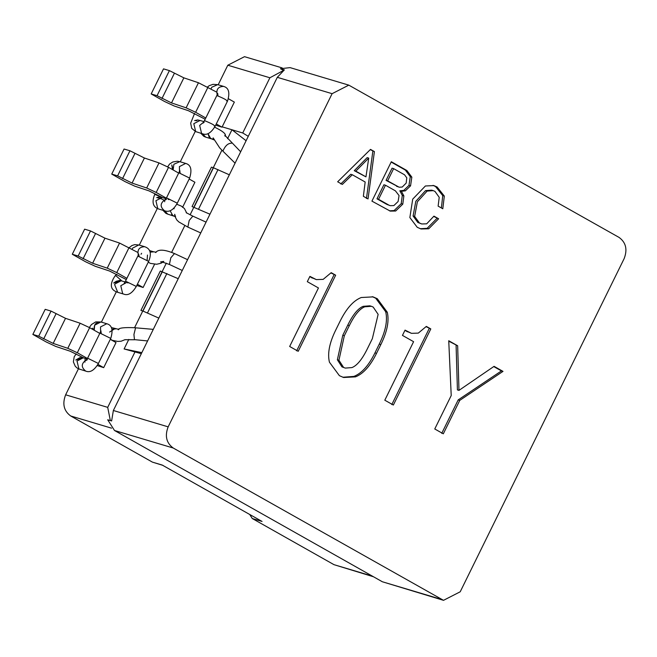<?xml version="1.0" encoding="UTF-8"?>
<svg xmlns="http://www.w3.org/2000/svg" width="657" height="657" viewBox="0 0 657 657"><rect width="100%" height="100%" fill="white"/><g stroke="black" fill="none" stroke-linecap="round" stroke-linejoin="round"><path stroke-width="0.99" d="M149.739 250.645L153.754 251.836L150.363 252.132L153.286 251.73L156.169 252.222L155.635 252.567C158.247 249.077 164.537 249.414 174.491 253.561L170.828 257.782L169.399 264.459L162.353 262.069M148.285 262.118L150.313 263.375L148.285 262.118M171.576 214.576L173.67 215.907L172.742 215.512L170.138 210.757M178.679 173.087L168.537 167.354L159.01 162.911L144.409 158.008L129.946 150.773L124.074 149.024L111.739 174.097L125.142 181.669L134.718 186.136L148.991 190.867L162.64 197.634L154.748 194.357C151.578 202.192 152.9 207.086 158.715 209.025L164.587 210.782C159.651 206.774 160.053 202.898 165.802 199.153M147.111 260.156L147.496 255.039M173.218 448.017L443.516 600.326L460.212 591.785L624.15 258.612C627.632 249.529 625.949 242.474 619.099 237.44L348.801 85.139L332.105 93.68L168.159 426.853C164.677 435.928 166.361 442.982 173.218 448.017L114.507 430.499L382.341 581.757L443.516 600.326M114.507 430.499L107.699 419.79L111.616 420.956L113.365 410.502L277.303 77.329L284.366 69.872L280.457 68.706L290.09 67.622L348.801 85.139M283.454 70.398L280.457 68.706M343.521 367.329L338.93 360.241L344.334 335.743L349.319 325.626C354.509 315.073 359.658 308.79 364.758 306.803L371.386 306.293L373.176 307.057L378.136 314.358L372.355 338.642L367.378 348.76C362.179 359.322 357.038 365.596 351.938 367.592L345.311 368.092L341.952 366.861L337.37 359.773L342.773 335.275L347.75 325.158C352.949 314.604 358.09 308.33 363.19 306.334L369.817 305.825L371.386 306.293M355.445 376.872C363.288 373.808 370.31 365.965 376.518 353.359L380.846 344.555C387.195 331.654 389.338 320.871 387.269 312.206L377.29 298.697L373.077 296.882L361.251 297.514C353.409 300.577 346.313 308.568 339.965 321.47L335.637 330.266C329.428 342.88 327.358 353.515 329.428 362.179L339.406 375.689L343.619 377.504L355.445 376.872L353.877 376.404C361.72 373.34 368.741 365.497 374.95 352.891L379.278 344.087C385.626 331.185 387.77 320.402 385.7 311.738L375.722 298.229L372.289 296.668M459.76 400.368L502.999 371.377L494.08 366.343L458.98 390.373L457.658 345.771L448.739 340.737L451.219 395.539L434.762 428.98L443.311 433.809L459.76 400.368L458.2 399.899L501.431 370.909L493.744 366.573M418.304 333.107L411.463 333.337L405.049 330.118L402.454 335.399L413.598 341.689L384.805 400.203L393.354 405.032L430.803 328.919L426.344 326.406L418.304 333.107M323.162 279.373L316.321 279.603L309.907 276.383L307.312 281.664L318.456 287.963L289.663 346.477L298.212 351.298L335.661 275.193L331.202 272.671L323.162 279.373M403.858 195.901L401.402 191.277L405.344 190.85L410.551 185.841L411.84 177.152L406.888 170.524L391.317 161.729L371.928 201.132L390.266 211.111L395.67 211.012L402.79 204.138L403.858 195.901L402.289 195.433L399.842 190.809L403.776 190.39L408.983 185.373L410.272 176.684L405.328 170.056L391.153 162.057M444.313 196.073L437.094 186.99L433.842 185.586L425.399 185.98L412.711 199.137L409.861 217.557L417.252 227.322L421.071 228.981L428.717 228.792L438.621 218.773L433.949 216.137L426.689 223.815L421.753 223.963L419.404 222.945L414.649 216.424L417.384 201.773L427.124 191.08L433.218 190.637L434.942 191.368L439.221 197.322L438.129 206.126L442.802 208.77L444.313 196.073L442.752 195.614L435.525 186.522L433.062 185.381M363.362 196.295L368.035 198.94L374.408 151.595L370.515 149.394L337.665 181.784L342.338 184.42L352.316 174.746L365.169 182.005L363.362 196.295M368.725 158.099L365.957 176.856L355.839 171.14L368.725 158.099L367.156 157.631L354.271 170.672L365.957 176.856M388.484 204.894L378.555 199.285L385.478 185.225L395.399 190.834L399.054 195.548L398.117 201.494L393.872 205.575L390.274 205.674L386.924 204.426L376.995 198.816L383.91 184.765L385.478 185.225M393.642 168.635L404.54 174.795L406.782 177.825L406.182 183.081L402.248 187.04L399.16 187.229L387.63 180.847L393.642 168.635L392.073 168.167L386.061 180.379L399.16 187.229M342.839 377.249L353.877 376.404M502.999 371.377L501.431 370.909M441.742 433.341L458.2 399.899M457.658 345.771L448.756 341.164M458.98 390.373L457.42 389.905L456.089 345.303M411.463 333.337L404.884 330.446M430.803 328.919L426.155 326.71M391.794 404.564L429.243 328.459M316.321 279.603L309.743 276.712M335.661 275.193L331.013 272.983M296.652 350.838L334.101 274.725M401.402 191.277L399.842 190.809M389.478 210.848L394.11 210.544L401.222 203.67L402.289 195.433M441.381 207.965L442.752 195.614M421.753 223.963L417.836 222.477L413.081 215.964L415.815 201.305L425.555 190.612L431.657 190.169L433.218 190.637M438.621 218.773L433.784 216.465M420.283 228.726L427.149 228.324L437.053 218.305M352.316 174.746L350.756 174.286L340.769 183.96M374.408 151.595L370.252 149.656M366.466 198.471L372.848 151.126M345.311 368.092L341.952 366.861M390.274 205.674L386.924 204.426M378.555 199.285L376.995 198.816M387.63 180.847L386.061 180.379M355.839 171.14L354.271 170.672M194.086 207.169L213.476 167.765L211.431 167.149L192.041 206.561L209.953 214.207M213.476 167.765L229.342 174.803M162.361 271.653L142.963 311.065L140.918 310.449L160.308 271.045L178.219 278.691M142.963 311.065L158.83 318.103M101.392 322.135L116.33 291.782M139.292 245.11L157.31 208.491M180.281 161.811L195.211 131.466M248.28 136.319L242.729 132.977L222.181 126.842L231.962 129.766L227.577 138.676M221.918 150.166L190.103 214.831M184.789 225.63L171.658 252.313M166.328 263.145L134.578 327.671M128.797 339.431L124.107 348.949L141.838 352.637M141.321 353.688L124.107 348.949M231.962 129.766L246.104 140.738M249.717 514.472L252.272 518.521L262.053 521.444L162.189 465.041L152.399 462.117L70.685 415.971C63.836 410.937 62.152 403.883 65.634 394.808L78.429 368.807M163.108 465.435L152.399 462.117M110.343 420.579L107.707 407.365L65.634 394.808M282.822 70.816L269.887 77.772L227.815 65.215L244.511 56.674L282.198 67.926M373.537 576.78L333.986 564.667L252.272 518.521M218.181 84.794L227.815 65.215M205.181 119.229L188.428 110.713L174.162 105.974L164.587 101.515L151.176 93.943L163.519 68.862L169.391 70.619L183.853 77.846L198.455 82.749L216.613 92.07M228.537 98.813L234.352 102.09L222.017 127.171L215.677 125.159M151.176 93.943L157.048 95.692L171.51 102.927L186.112 107.83L195.638 112.273L205.781 118.005M216.284 123.935L222.017 127.171M169.391 70.619L157.048 95.692M189.175 179.016L194.915 182.252L182.572 207.333M111.739 174.097L117.603 175.854L132.073 183.089L146.675 187.984L156.194 192.435L166.336 198.159M176.823 204.081L177.612 204.524M129.946 150.773L117.603 175.854M126.292 279.545L109.547 271.029L95.273 266.29L85.697 261.831L72.295 254.259L84.63 229.178L90.502 230.935L104.964 238.171L119.566 243.065L137.724 252.387M72.295 254.259L78.167 256.008L92.629 263.243L107.231 268.146L116.757 272.589L126.9 278.322M137.395 284.251L143.127 287.487L136.796 285.475M90.502 230.935L78.167 256.008M154.584 264.221L143.127 287.487M83.759 357.958L70.102 351.191L55.829 346.453L46.253 341.985L32.85 334.421L45.193 309.34L51.057 311.09L65.519 318.325L80.121 323.228L89.648 327.671L99.79 333.403M110.294 339.332L116.026 342.568L103.691 367.649L97.277 365.588M32.85 334.421L38.722 336.17L53.184 343.406L67.786 348.309L77.312 352.752L87.455 358.476M97.942 364.397L103.691 367.649M51.057 311.09L38.722 336.17M214.174 139.933L210.642 138.487L208.039 133.732L209.115 137.108L211.57 138.882L213.492 139.021M240.667 151.783L224.817 135.235L225.072 136.196C226.591 134.348 223.24 131.392 215.011 127.351L214.634 127.236M205.14 119.204L203.949 121.627L200.056 120.469L193.799 123.672L195.696 131.614L191.721 128.37L190.661 123.188L194.595 113.374M112.462 329.157L115.854 328.861L114.852 328.689L109.588 332.072M110.384 339.143L112.413 340.4L110.384 339.143M94.641 325.19L94.255 330.274C93.598 324.681 95.807 321.914 100.891 321.979L94.641 325.19M200.048 120.469L193.799 123.672L195.696 131.614L202.487 133.757L201.568 133.363L199.671 125.421L203.703 122.128M141.625 253.29L141.041 254.259M132.123 249.225L132.542 248.165L138.799 244.962L144.671 246.712C138.947 246.933 136.902 250.071 138.545 256.123M138.693 254.021L137.847 256.074L148.646 261.387L136.303 286.46L125.503 281.147L124.14 283.422L125.232 282.674L124.28 283.257M127.975 282.929L127.047 282.535M126.653 282.444L120.781 285.738L122.678 293.679L123.606 294.073L117.734 292.324L114.638 284.637L114.918 283.988L121.175 280.785L125.093 281.952M121.988 281.032L116.034 275.833L115.057 275.899C109.547 284.169 110.162 289.548 116.921 292.037L117.734 292.324M164.546 210.766L167.798 214.157L165.893 213.353L162.944 210.289M166.073 198.66L162.156 197.494L155.898 200.697L157.795 208.63L158.715 209.025M168.028 199.243L168.956 199.638M165.236 199.999L166.492 197.856L177.291 203.169L189.627 178.096L178.827 172.783L179.681 170.73M179.533 172.824L179.402 166.623L185.66 163.421L179.788 161.671L173.867 164.258L173.144 169.958M206.06 222.123L192.83 216.137L189.2 220.456L187.861 227.1L178.786 221.91L176.708 219.865L174.877 216.21L174.688 214.289L175.452 216.547M441.052 599.274L382.341 581.757M332.105 93.68L277.303 77.329M168.159 426.853L113.365 410.502M376.518 353.359L374.95 352.891M387.269 312.206L385.7 311.738M380.846 344.555L379.278 344.087M408.391 332.007L406.823 331.539M313.249 278.272L311.689 277.812M402.79 204.138L401.222 203.67M395.67 211.012L394.11 210.544M406.888 170.524L405.328 170.056M411.84 177.152L410.272 176.684M410.551 185.841L408.983 185.373M405.344 190.85L403.776 190.39M437.094 186.99L435.525 186.522M427.124 191.08L425.555 190.612M414.649 216.424L413.081 215.964M419.404 222.945L417.836 222.477M428.717 228.792L427.149 228.324M338.93 360.241L337.37 359.773M344.334 335.743L342.773 335.275M349.319 325.626L347.75 325.158M364.758 306.803L363.19 306.334M398.142 186.785L396.573 186.317M198.628 209L218.017 169.588M166.894 273.484L147.505 312.888M111.542 428.167L70.685 415.971M372.355 576.123L333.986 564.667M134.874 352.16L107.707 407.365M269.887 77.772L242.729 132.977M174.327 73.403L161.992 98.484M183.853 77.846L171.51 102.927M198.455 82.749L186.112 107.83M207.982 87.2L195.638 112.273M134.882 153.566L122.547 178.638M144.409 158.008L132.073 183.089M159.01 162.911L146.675 187.984M168.537 167.354L156.194 192.435M95.446 233.72L83.102 258.801M104.964 238.171L92.629 263.243M119.566 243.065L107.231 268.146M129.092 247.517L116.757 272.589M56.001 313.882L43.658 338.955M65.519 318.325L53.184 343.406M80.121 323.228L67.786 348.309M89.648 327.671L77.312 352.752M231.535 143.201C227.995 143.185 225.121 145.846 222.92 151.159L235.066 163.166M202.446 133.741L205.698 137.132L203.793 136.328L200.845 133.264M207.555 86.962L209.197 85.689L213.024 84.342L217.689 84.646L211.768 87.233L211.012 88.909M217.434 95.807C215.792 89.754 217.828 86.617 223.561 86.396L217.689 84.646M202.496 133.757C206.807 135.58 211.037 133.043 215.192 126.144L227.527 101.071C230.114 92.678 228.792 87.783 223.561 86.396M226.673 100.973C227.429 100.398 224.398 98.69 217.59 95.848L216.728 95.758L217.582 93.705M216.728 95.758L204.393 120.831L205.247 120.929C212.063 123.762 215.085 125.471 214.33 126.054M153.295 329.362L135.58 327.81L133.929 334.47L134.455 339.644L147.595 340.934M87.192 358.977L83.275 357.81L77.017 361.013L78.906 368.955L85.706 371.098C80.77 367.091 81.172 363.214 86.913 359.469M86.379 360.282L87.332 359.699L86.239 360.438L87.603 358.172L98.402 363.485C94.255 370.384 90.017 372.921 85.706 371.098M98.402 363.485L110.746 338.412L99.946 333.099L100.792 331.046M100.644 333.148L100.513 326.94L106.779 323.737L100.899 321.987L95.75 321.889L91.495 324.517L89.327 327.49M144.68 246.712C150.494 248.658 151.816 253.545 148.646 261.387M139.12 256.304L138.66 254.349L139.12 256.296M138.799 244.962L134.636 244.65L131.885 245.562L129.273 247.615M137.847 256.074L125.503 281.147M136.303 286.46C132.156 293.359 127.918 295.896 123.606 294.073M119.829 281.204L113.661 283.003L116.297 281.253L119.861 280.399L121.537 280.892M115.057 275.899L116.823 274.256M174.171 208.064L173.982 208.844M176.733 204.261L181.275 206.068L184.403 208.499L186.555 212.712M167.798 214.157L175.6 216.695M164.595 210.782C169.292 212.49 173.53 209.953 177.291 203.169M166.435 199.309L165.129 200.13M164.702 201.715C164.677 200.048 162.008 198.677 156.703 197.609L158.953 197.034L162.493 197.593M166.492 197.856L178.827 172.783M189.627 178.096C192.214 169.695 190.891 164.808 185.66 163.421M180.1 173.005L179.772 170.368L180.108 173.005M167.65 166.87L169.58 164.061L172.816 161.992L177.25 161.236L179.788 161.671M172.84 168.545L171.789 164.874L172.479 169.58M200.738 232.931L187.861 227.1M192.83 216.137L186.342 212.761M186.161 212.425L186.432 212.958M187.582 259.679L174.491 253.561M182.268 270.479L169.399 264.459M150.313 263.375L156.653 264.254L160.981 263.243L162.92 262.118M162.082 262.102L163.79 261.404L160.554 261.913L162.082 262.102M222.928 151.176L219.684 147.866L213.155 137.871L213.796 139.506M211.57 138.882L205.698 137.132M218.001 95.979L217.672 93.343L218.009 95.979M204.393 120.831L203.029 123.097L204.122 122.358L203.169 122.941M134.66 339.759L124.912 339.694M135.744 327.777C124.452 327.227 118.621 327.884 118.252 329.748L118.942 329.395L111.838 327.671M125.085 339.653L121.085 341.238L117.71 341.41L111.928 340.252M76.245 353.844L74.225 356.718L73.362 361.876L75.268 366.278L77.148 368.051L79.834 369.341M85.032 359.322L84.983 362.122M81.928 358.229L75.76 360.02L79.867 357.654L83.636 357.917M87.603 358.172L99.946 333.099M110.746 338.412C113.333 330.019 112.01 325.125 106.779 323.737M101.219 333.321L100.882 330.685L101.219 333.321M94.181 330.028L92.456 328.18L93.023 329.576M196.911 120.658L194.612 120.584L197.65 119.935L200.393 120.568"/></g></svg>
